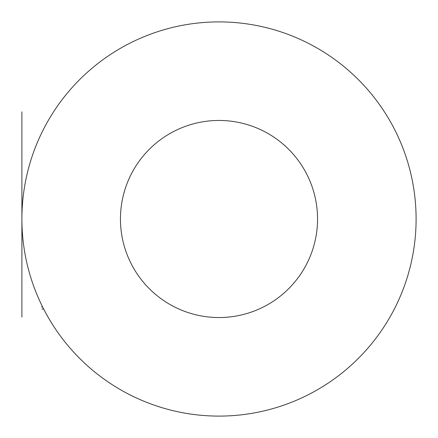 <?xml version="1.0" encoding="UTF-8"?>
<svg xmlns="http://www.w3.org/2000/svg" width="438" height="438" viewBox="0 0 438 438"><rect width="100%" height="100%" fill="white"/><g stroke="black" fill="none" stroke-linecap="round" stroke-linejoin="round"><path stroke-width="0.66" d="M37.515 295.885L37.728 296.389M42.749 307.23L42.891 307.503M21.9 219A197.1 197.1 0 0 1 317.55 48.306A197.1 197.1 0 0 1 317.55 389.694A197.1 197.1 0 0 1 21.9 219A197.1 197.1 0 0 1 317.55 48.306A197.1 197.1 0 0 1 317.55 389.694A197.1 197.1 0 0 1 21.9 219M22.541 203.101L22.573 202.745M22.814 200.062L23.159 196.739M48.054 317.112L46.74 314.785M35.33 290.514L34.427 288.144M33.961 286.895L33.846 286.572M33.748 286.299L34.482 288.297M120.45 219A98.55 98.55 0 0 1 268.275 133.656A98.55 98.55 0 0 1 268.275 304.344A98.55 98.55 0 0 1 120.45 219M21.9 231.62L21.9 207.951L21.9 231.62M21.9 301.87L21.9 309.009L21.9 301.87M21.9 166.122L21.9 144.699L21.9 166.122M21.9 281.809L21.9 252.633L21.9 281.809M21.9 180.609L21.9 207.541L21.9 180.609M21.9 122.049L21.9 132.249L21.9 122.049M21.9 157.62L21.9 164.42L21.9 157.62M21.9 245.696L21.9 236.515L21.9 245.696M21.9 305.686L21.9 314.867L21.9 305.686M21.9 141.43L21.9 132.249L21.9 141.43M21.9 111.849L21.9 315.886L21.9 111.849M21.9 317.112L21.9 290.586L21.9 317.112M21.9 315.07L21.9 292.622L21.9 315.07M21.9 191.932L21.9 195.501L21.9 191.932M21.9 314.867L21.9 286.315L21.9 314.867M42.617 306.967L41.615 306.967M43.652 309.009L41.873 309.009"/></g></svg>
